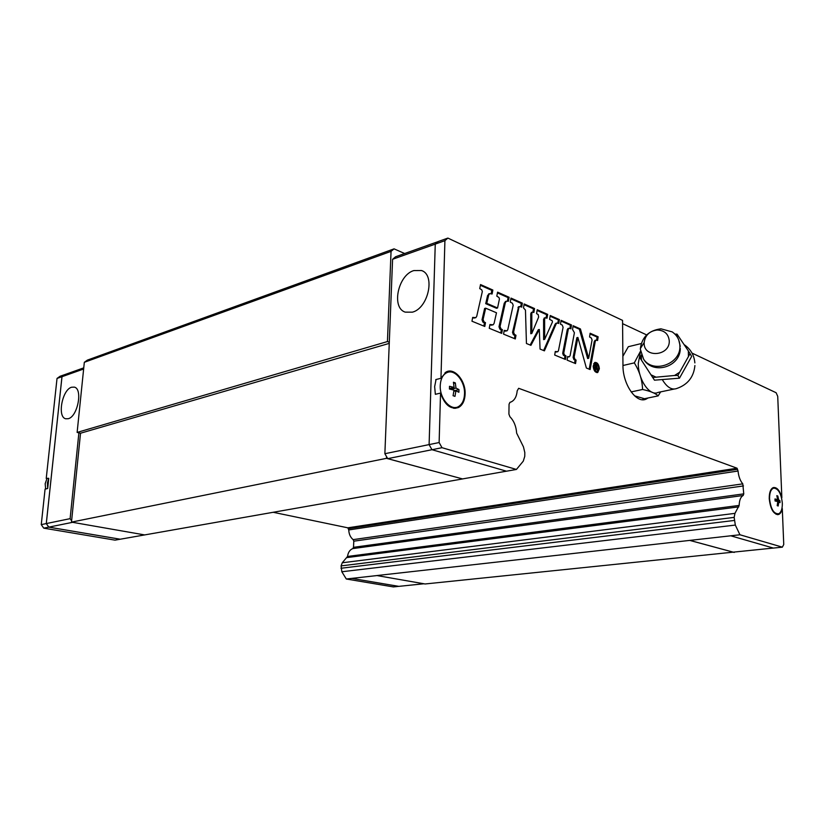 <?xml version="1.0" encoding="UTF-8"?>
<svg xmlns="http://www.w3.org/2000/svg" width="825" height="825" viewBox="0 0 825 825"><rect width="100%" height="100%" fill="white"/><g stroke="black" fill="none" stroke-linecap="round" stroke-linejoin="round"><path stroke-width="1.24" d="M412.387 312.17L405.281 312.139C391.132 307.983 397.959 275.034 413.841 270.569L421.451 270.517C435.621 274.663 428.34 308.302 412.387 312.17M445.356 372.446L446.139 372.549M435.775 380.243L435.796 379.582L440.963 378.273L446.181 371.972C454.42 367.249 465.816 380.738 465.114 394.041C464.795 400.785 462.557 405.292 458.401 407.56C450.584 409.747 444.634 404.91 440.54 393.071L435.353 394.329L434.651 386.626L436.054 379.51M781.914 508.571L782.286 508.52C781.615 511.82 780.368 513.82 778.563 514.511C773.561 514.47 770.447 509.2 769.24 498.702C769.178 492.597 770.529 488.895 773.273 487.585C776.913 487.039 779.769 490.421 781.852 497.712L781.553 497.753M447.562 372.343C455.39 369.332 465.135 381.841 464.527 393.845C464.289 399.599 462.505 403.693 459.164 406.137C451.564 412.015 439.457 399.011 440.251 385.481C440.674 378.5 443.108 374.117 447.562 372.343L445.057 372.694M449.47 387.647L449.491 386.306L454.09 387.42L453.43 382.243L455.317 382.903L455.988 388.08L458.948 389.575L458.875 392.267L455.916 390.772L454.977 396.361L453.08 395.711L454.028 390.122L449.419 389.008L449.47 387.647M769.56 498.805C769.519 492.659 770.921 489.091 773.778 488.111C778.418 488.596 781.275 493.628 782.327 503.198C782.42 508.736 781.244 512.243 778.8 513.728C773.902 514.212 770.828 509.231 769.56 498.805M775.036 499.96L774.974 498.96L777.686 499.558L776.81 495.66L777.8 496.011L778.687 499.909L779.945 500.682L779.996 501.672L780.017 502.673L778.759 501.899L778.202 505.993L777.202 505.653L777.769 501.559L775.046 500.971L775.036 499.96M640.375 349.346L643.593 359.174C653.132 374.055 681.172 363.918 679.882 345.819C679.604 339.879 677.047 335.239 672.179 331.877L660.949 328.824C648.852 330.412 641.994 336.971 640.386 348.49L640.375 349.346M644.15 343.087C643.686 358.421 670.117 356.163 669.261 340.797C668.467 333.96 664.476 330.361 657.267 330C649.553 331.011 645.181 335.198 644.16 342.54L644.15 343.087M688.442 356.08L688.328 350.903L690.102 353.595L677.861 375.447L674.572 375.478L679.253 372.488M674.572 375.478L652.719 377.489L650.977 374.808L655.689 377.004M650.977 374.808L640.014 357.947L641.376 355.028L641.438 360.133M640.52 351.409L638.282 363.382C638.117 379.809 649.894 396.763 658.102 392.411L673.994 389.08M634.559 395.835L644.459 398.722L658.154 395.887C655.483 393.267 650.286 391.132 642.562 389.483C642.273 380.098 639.519 371.229 634.312 362.876L640.499 351.223M660.639 391.875L658.154 395.887M71.579 387.234L74.363 387.131C83.005 388.843 77.684 416.615 68.279 418.708L65.68 418.77C57.059 416.986 62.205 389.668 71.579 387.234M65.051 374.519L60.039 376.282L57.028 378.438L46.231 478.469L48.778 478.294L47.376 482.976L47.675 488.503L45.076 489.132L41.25 524.628L43.746 528.155L115.026 540.138L462.588 478.933L386.482 458.339L71.476 522.122L80.53 433.218L78.891 432.836L70.115 518.657L71.61 520.802M47.066 478.263L45.179 483.698L45.633 488.998M595.98 363.186L594.598 362.557M593.175 366.176L594.784 362.464C597.321 362.227 598.847 364.32 599.373 368.744L597.764 372.467C595.227 372.694 593.701 370.6 593.175 366.176M594.516 363.382L593.649 363.722M598.754 368.373C598.331 364.774 597.083 363.072 595.011 363.258L593.711 366.279C594.134 369.889 595.382 371.59 597.444 371.405L598.754 368.373M734.467 552.028L425.071 583.976L376.963 575.561L346.304 579.006L393.381 586.915L398.753 586.348L351.656 578.387L398.743 586.369L423.937 583.77M346.304 579.006L341.839 571.756L341.086 565.898L342.262 562.774L347.521 556.462C348.119 552.389 349.852 549.77 352.739 548.604L353.512 547.315L353.791 541.19L353.141 539.632C350.419 537.364 348.954 534.136 348.748 529.949L347.83 527.825L273.188 512.284M595.114 371.601L596.908 371.528M596.898 372.611L598.084 370.868M554.699 355.049L555.266 351.481L557.793 351.708L558.463 350.646L563.093 327.278L562.207 325.019L560.495 324.184L561.103 320.347L571.488 324.957L570.89 328.762L568.941 328.278L568.312 329.278L563.743 353.069L564.403 354.905L565.981 355.895L565.445 359.452L554.699 355.049M557.473 351.79L555.204 351.893M569.951 328.391L570.446 325.236L560.99 321.038M570.446 325.236L571.488 324.957M568.198 328.474L567.28 329.557L568.312 329.278M564.496 359.061L564.939 356.153L563.351 355.173L562.702 353.337L567.28 329.557M564.939 356.153L565.981 355.895M504.23 330.412L507.055 330.804L507.798 329.67L513.181 305.281L512.377 303.218L510.283 302.105L510.995 298.093L522.38 303.146L521.668 307.117L519.925 306.508L519.018 307.189L513.583 332.135L514.408 334.362L515.986 335.29L515.336 338.962L503.559 334.146L504.23 330.412M504.137 330.918L506.663 330.907M510.861 298.815L521.328 303.456L522.38 303.146M521.328 303.456L520.73 306.787M518.605 306.776L512.521 332.423L513.346 334.651L514.924 335.579L515.986 335.29M514.924 335.579L514.398 338.58M471.962 321.214L472.684 317.398L475.829 317.666L476.726 316.305L482.347 291.472L481.666 289.719L479.738 288.616L480.532 284.563L492.845 290.039L492.113 293.999L489.648 293.628L488.668 295.144L486.781 303.342L497.558 307.972L499.455 298.918L498.908 297.454L496.815 296.154L497.578 292.153L509.128 297.289L508.417 301.259L506.375 301.218L505.323 302.837L500.053 326.473L500.94 328.845L502.384 329.67L501.713 333.382L489.256 328.288L489.937 324.534L493.175 324.792L494.093 323.4L496.485 312.778L485.677 308.179L483.089 319.471L483.945 321.771L485.482 322.678L484.791 326.463L471.962 321.214M475.334 317.811L472.591 317.873M491.174 293.669L491.793 290.359L480.387 285.295M491.793 290.359L492.845 290.039M489.411 293.793L487.606 295.463L488.668 295.144M497.558 307.972L496.506 308.282L485.719 303.662L487.606 295.463M485.719 303.662L486.781 303.342M507.447 301.094L508.076 297.608L497.434 292.885M508.076 297.608L509.128 297.289M505.869 301.362L504.261 303.146L505.323 302.837M500.775 333.001L501.322 329.969L499.878 329.134L498.991 326.772L504.261 303.146M501.322 329.969L502.384 329.67M492.68 324.926L489.854 324.988M483.852 326.081L484.419 322.988L482.873 322.07L482.027 319.78L484.626 308.488L485.677 308.179M484.419 322.988L485.482 322.678M525.463 310.107L523.493 307.911L524.184 303.951L534.538 308.55L533.857 312.458L532.362 312.159L531.805 313.448L531.826 333.455L538.653 317.037L538.189 314.562L536.57 313.644L537.219 309.736L547.666 314.377L547.027 318.202L545.222 317.749L544.624 319.11L544.665 339.343L552.492 321.884L552.121 320.657L549.605 319.388L550.234 315.521L559.412 319.595L558.793 323.431L556.885 323.049L556.174 323.874L544.407 350.852L540.055 349.068L539.313 329.484L530.918 345.335L526.443 343.499L525.463 310.107M524.061 304.662L533.486 308.849L534.538 308.55M533.486 308.849L532.919 312.128M531.568 312.386L530.753 313.748L530.774 333.733L531.826 333.455M537.106 310.448L546.624 314.665L547.666 314.377M546.624 314.665L546.088 317.831M544.438 317.965L543.582 319.399L543.613 339.622L544.665 339.343M550.11 316.222L558.37 319.883L559.412 319.595M558.37 319.883L557.865 323.018M556.267 323.214L555.132 324.153L543.613 350.532M530.166 345.025L538.271 329.763L539.313 329.484M567.621 356.555L569.374 356.771L570.116 355.596L574.406 332.733L572.56 329.484L573.148 325.72L580.418 328.948L588.689 358.277L592.072 339.983L591.319 337.972L589.566 336.982L590.133 333.238L598.135 336.786L597.589 340.508L596.001 340.137L595.268 341.323L590.123 369.548L586.379 368.022L577.892 337.446L574.159 357.112L574.994 359.411L576.077 360.071L575.551 363.588L567.074 360.113L567.621 356.555M567.548 357.039L569.044 356.854M573.045 326.411L579.377 329.216L580.418 328.948M579.377 329.216L587.648 358.524L588.689 358.277M590.03 333.919L597.104 337.054L598.135 336.786M597.104 337.054L596.65 340.106M595.279 340.323L594.237 341.591L589.194 369.167M576.077 360.071L573.952 359.669L573.117 357.369L576.85 337.714L577.892 337.446M575.035 360.319L574.602 363.196M596.527 365.382L595.629 365.011L595.629 366.867L596.805 367.238L596.527 365.382M595.062 365.145L595.629 365.011M595.072 367.3L595.898 367.393M595.072 367.001L595.629 366.867M595.062 364.031L596.661 364.702L597.836 370.941L595.629 367.599L595.64 370.116L595.072 369.889L595.062 364.031M595.062 364.712L596.661 364.702M596.63 367.28L596.784 368.012M595.072 367.733L595.629 367.599M692.01 353.1L776.119 392.731L777.727 396.351L781.852 497.712M648.068 397.98L646.212 399.063C636.539 404.137 622.7 384.46 622.958 365.351L622.555 320.378L447.882 238.085L444.912 240.663L440.963 378.273M462.588 478.933L387.729 458.648L431.97 449.707L506.509 471.199L516.429 469.446L442.004 447.697L439.127 442.54L440.54 393.071M516.429 469.446L523.287 461.134L524.772 456.297L524.813 452.543L523.452 446.851L516.646 433.135C516.172 426.319 513.923 420.853 509.912 416.738L508.912 414.098L509.056 404.209L509.943 402.353L511.314 401.858C514.707 400.084 516.667 396.402 517.192 390.813L518.657 388.297L737.055 468.208L738.045 471.013C738.592 476.479 740.169 480.758 742.789 483.863L743.758 493.866L743.17 495.495C740.685 496.846 739.355 500.156 739.148 505.426L734.951 513.367L734.157 517.388L735.322 525.071L739.932 534.765L376.953 575.541M782.286 508.52L783.75 544.5L782.358 547.161L739.932 534.765M83.748 367.857L65.02 374.529L61.999 376.695L46.293 523.576L48.799 527.123L120.213 539.21M65.01 374.509L61.978 376.674L46.272 523.586L48.778 527.144L120.192 539.23M48.778 478.294L47.726 488.018M46.272 523.586L41.25 524.628M61.978 376.674L57.028 378.438M72.6 522.318L43.746 528.155M739.148 505.426L347.521 556.462M738.045 471.013L348.748 529.949M83.634 369.012L61.999 376.695M70.115 518.657L46.293 523.576M78.891 432.836L77.127 432.424L84.325 362.309L87.367 360.123L394.072 248.851L404.652 253.523M442.004 447.697L431.97 449.728L429.103 444.613L435.26 244.097L438.24 241.519L447.882 238.085M782.358 547.161L773.376 548.078L730.744 535.796M641.231 343.571L628.33 346.706L622.875 356.297M631.135 391.916L642.562 389.483M622.958 365.506L634.312 362.876M674.953 334.135L677.026 334.115L688.328 350.903M652.719 377.489L654.483 380.181L679.47 378.18L691.628 356.472L690.102 353.595M679.48 378.18L677.861 375.447M678.511 336.28L675.592 334.816M776.923 496.134L777.8 496.011M775.026 499.909L777.686 499.558M778.687 499.909L775.046 500.383M777.717 502.033L778.759 501.899M776.077 501.188L779.945 500.682M450.337 388.348L450.316 389.225M453.936 390.71L454.059 391.225M453.585 383.336L455.317 382.903M449.439 388.565L454.09 387.42M455.988 388.08L450.821 389.338M453.853 391.277L455.916 390.772M454.08 390.761L458.948 389.575M455.421 407.457L453.606 408.251M435.528 394.288L435.373 393.659M455.029 407.602L454.028 408.313M435.26 244.097L444.912 240.663M429.103 444.613L439.127 442.54M622.586 323.658L646.656 334.919M643.954 398.609L642.324 399.702M773.314 548.058L733.25 552.152L689.741 540.375M462.598 478.912L506.468 471.178M387.729 458.648L384.873 453.719L392.587 259.287L435.26 244.128M384.873 453.719L429.103 444.593M392.587 259.287L395.608 256.75L438.168 241.591M386.554 456.617L386.482 458.339M738.767 506.87L346.985 557.587M737.571 469.301L348.325 528.65M737.055 468.208L347.83 527.825M144.653 534.92L71.476 522.122M734.24 552.441L689.752 540.406M84.325 362.309L391.05 251.367L394.072 248.851M391.05 251.367L387.441 341.56L389.297 342.241M387.441 341.56L77.127 432.424M389.245 343.386L80.53 433.218M556.256 352.048L557.298 351.78M562.702 353.337L563.743 353.069M563.351 355.173L564.403 354.905M505.302 331.176L506.364 330.887M517.976 307.498L519.018 307.189M512.521 332.423L513.583 332.135M513.346 334.651L514.408 334.362M473.932 318.099L474.994 317.79M498.991 326.772L500.053 326.473M499.878 329.134L500.94 328.845M491.318 325.215L492.381 324.916M482.027 319.78L483.089 319.471M482.873 322.07L483.945 321.771M530.753 313.748L531.805 313.448M543.582 319.399L544.624 319.11M555.132 324.153L556.174 323.874M567.734 357.091L568.786 356.833M594.237 341.591L595.268 341.323M573.117 357.369L574.159 357.112M573.952 359.669L574.994 359.411M595.495 367.486L596.537 367.238M743.17 495.495L352.739 548.604M742.789 483.863L353.141 539.632M662.496 379.943C667.105 387.389 671.828 390.246 676.675 388.523C687.668 384.739 693.753 377.087 694.908 365.578M735.322 525.071L341.839 571.756M734.25 520.472L340.972 568.26M734.157 517.388L341.086 565.898M734.951 513.367L342.262 562.774M743.758 493.866L353.512 547.315M743.49 485.925L353.791 541.19M773.778 488.111L772.231 488.173M680.254 346.314L678.727 339.931M694.867 362.907C694.145 355.111 690.577 349.016 684.152 344.623M595.011 363.258L593.979 363.505M597.764 372.467L597.104 372.622M568.941 328.278L567.899 328.546M519.441 306.539L518.389 306.838M489.648 293.628L488.596 293.958M506.375 301.218L505.323 301.527M532.362 312.159L531.31 312.458M545.222 317.749L544.17 318.037M556.885 323.049L555.844 323.328M596.001 340.137L594.959 340.405M596.692 367.269L595.774 367.486M680.285 348.459C680.398 367.043 653.008 375.282 643.593 359.174M644.16 342.54L640.386 348.49M657.267 330L660.949 328.824M777.459 514.027L776.098 514.326M778.563 514.511L777.346 514.656M458.401 407.56L454.957 408.354M646.212 399.063L643.005 399.723M422.225 270.847L421.451 270.517"/></g></svg>

